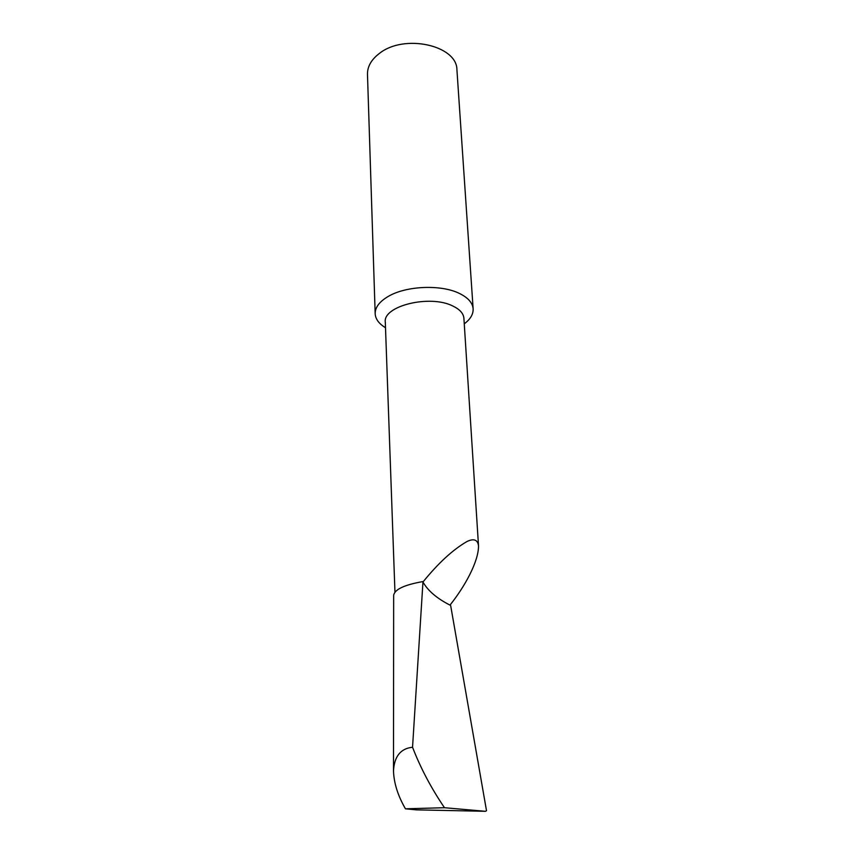 <?xml version="1.0" encoding="UTF-8"?>
<svg xmlns="http://www.w3.org/2000/svg" width="854" height="854" viewBox="0 0 854 854"><rect width="100%" height="100%" fill="white"/><g stroke="black" fill="none" stroke-linecap="round" stroke-linejoin="round"><path stroke-width="1.28" d="M463.914 318.489L463.893 318.104C463.391 313.343 459.698 309.308 452.833 306.02C429.893 294.224 382.421 306.063 385.314 322.364L394.954 592.153M444.475 807.713C431.121 788.039 420.488 767.885 412.546 747.25L422.954 582.033C427.982 590.808 436.992 598.494 449.994 605.102L449.994 605.102C464.822 586.57 478.624 561.59 478.518 545.866C477.696 539.739 473.885 538.276 467.074 541.468C452.951 549.602 438.251 563.128 422.954 582.033C427.993 590.829 437.002 598.515 449.994 605.102L450.634 605.422L486.524 810.745L485.435 811.3L444.475 807.713L405.458 808.813L416.282 809.859L485.435 811.3M464.256 323.826C470.501 319.161 473.447 314.091 473.116 308.614C472.475 302.668 467.939 297.63 459.495 293.477C441.369 284.361 406.547 285.716 388.549 296.253C379.454 301.526 374.991 307.408 375.184 313.92C375.589 319.215 379.037 323.815 385.506 327.712M456.965 70.359L456.922 69.782C457.061 45.358 404.273 33.541 379.496 53.354C371.266 59.599 367.252 66.687 367.487 74.629L375.162 313.429M412.546 747.25C400.622 748.488 394.27 756.409 393.491 771.013C393.929 783.193 397.921 795.8 405.458 808.813M422.719 581.606C404.262 584.873 394.569 589.463 393.662 595.355L393.491 771.013M456.922 69.782L473.116 308.614M463.893 318.104L478.518 545.866"/></g></svg>
